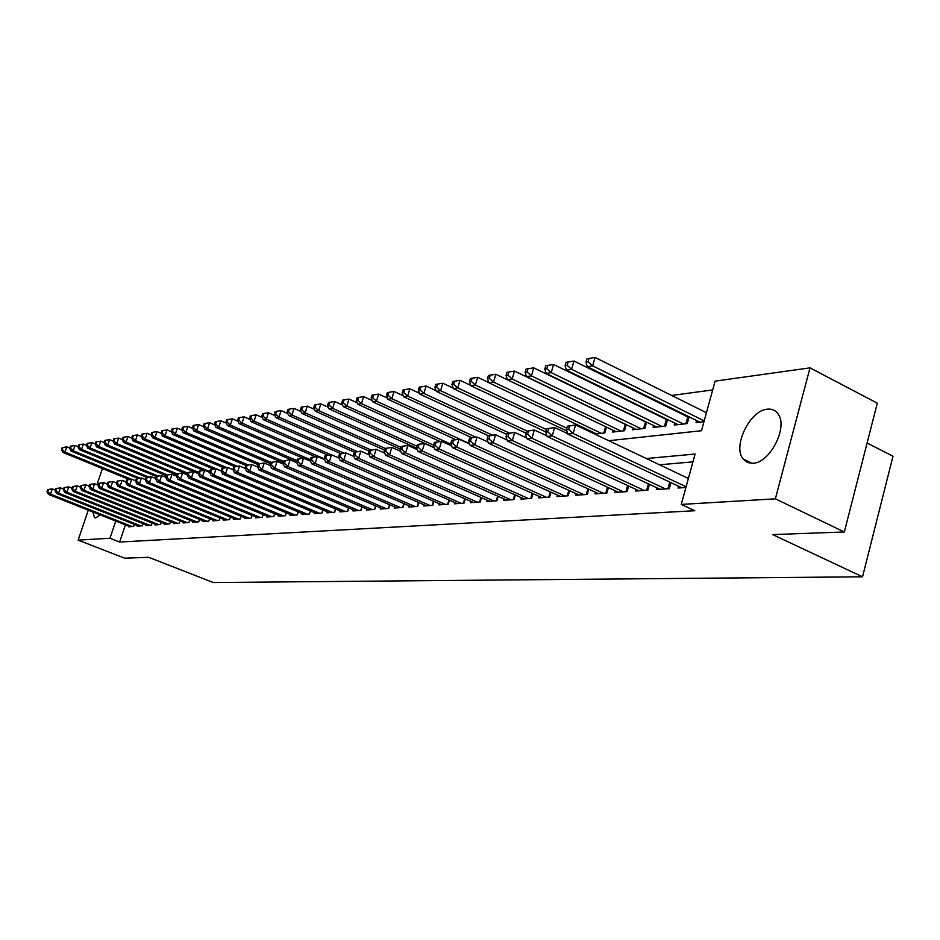 <?xml version="1.0" encoding="UTF-8"?>
<svg xmlns="http://www.w3.org/2000/svg" width="940" height="940" viewBox="0 0 940 940"><rect width="100%" height="100%" fill="white"/><g stroke="black" fill="none" stroke-linecap="round" stroke-linejoin="round"><path stroke-width="1.41" d="M752.928 463.279L747.37 462.433L743.117 458.99C732.331 446.441 750.002 410.169 767.428 409.17C772.069 408.7 775.664 410.345 778.202 414.105C788.237 427.359 769.813 463.115 752.928 463.279M100.228 514.885L95.727 517.94L94.576 517.729L92.849 511.971M867.103 443.01L893 456.241L862.532 576.808L213.321 582.542L148.708 557.303L124.656 558.172L78.138 540.136L88.301 510.162M712.684 389.936L671.654 395.446M651.255 398.196L649.904 398.372M629.788 401.075L628.789 401.204M608.967 403.871L608.286 403.965M608.779 440.719L701.499 430.708L715.105 381.135L810.01 367.857L775.371 498.835L681.253 504.416L695.095 454.032L646.368 458.544M775.371 498.835L844.332 531.981L877.302 403.166L810.01 367.857M678.504 486.191L677.999 488.036L685.906 487.484M656.837 487.778L656.343 489.564L669.257 488.659L670.925 482.62M635.793 489.329L635.311 491.044L647.86 490.163L649.481 484.347M615.359 490.833L614.889 492.49L627.074 491.632L628.649 486.015M595.502 492.278L595.043 493.888L606.888 493.054L608.415 487.625M576.197 493.7L575.75 495.251L587.265 494.44L588.757 489.2M557.432 495.075L556.997 496.567L568.183 495.78L569.64 490.715M539.161 496.402L538.738 497.859L549.63 497.096L551.052 492.184M521.394 497.707L520.983 499.116L531.582 498.365L532.968 493.618M504.087 498.964L503.687 500.327L514.004 499.598L515.355 495.004M487.237 500.197L486.849 501.514L496.896 500.809L498.212 496.355M470.822 501.396L470.447 502.677L480.234 501.984L481.515 497.671M454.819 502.559L454.455 503.805L463.996 503.135L465.241 498.94M439.227 503.699L438.863 504.897L448.169 504.251L449.39 500.186M424.022 504.804L423.658 505.978L432.741 505.332L433.928 501.384M409.182 505.885L408.829 507.024L417.689 506.402L418.852 502.559M394.706 506.93L394.365 508.047L403.002 507.436L404.141 503.711M380.571 507.964L380.242 509.034L388.666 508.446L389.783 504.815M366.776 508.963L366.447 510.009L374.684 509.433L375.765 505.908M353.299 509.938L352.982 510.961L361.019 510.397L362.088 506.966M340.127 510.89L339.822 511.889L347.683 511.337L348.716 508M327.273 511.83L326.967 512.793L334.64 512.253L335.662 509.01M314.688 512.735L314.395 513.687L321.903 513.158L322.89 509.985M302.398 513.628L302.116 514.544L309.448 514.027L310.423 510.949M290.378 514.497L290.096 515.39L297.275 514.885L298.227 511.889M278.616 515.355L278.346 516.225L285.361 515.731L286.289 512.805M267.113 516.189L266.843 517.035L273.716 516.553L274.621 513.698L273.693 516.553M255.856 517L255.586 517.834L262.307 517.353L263.2 514.568M244.835 517.799L244.576 518.61L251.156 518.14L252.026 515.426M234.037 518.574L233.79 519.374L240.229 518.915L241.087 516.26M223.473 519.338L223.226 520.114L229.536 519.667L230.371 517.071M213.121 520.09L212.875 520.842L219.055 520.408L219.878 517.87M202.981 520.819L202.734 521.559L208.797 521.136L209.596 518.657M193.041 521.536L192.806 522.252L198.739 521.841L199.527 519.421M183.3 522.24L183.065 522.946L188.893 522.534L189.668 520.173M173.759 522.922L173.524 523.615L179.234 523.216L179.987 520.901M164.394 523.604L164.171 524.273L169.764 523.885L170.504 521.618M155.206 524.262L154.994 524.92L160.47 524.543L161.21 522.323M146.205 524.908L145.982 525.566L151.363 525.178L152.092 523.016M137.369 525.554L137.158 526.188L142.434 525.812L143.138 523.697M644.111 420.909L643.442 420.991M665.261 418.394L664.239 418.512M687.034 415.797L685.659 415.962M586.971 430.379L587.23 429.463M594.82 434.104L604.796 432.964L606.465 427.089M593.457 433.446L593.716 432.541M613.127 430.273L612.621 432.071L624.524 430.72L626.252 424.645M633.102 427.935L632.585 429.803L644.828 428.405L646.602 422.119M653.652 425.538L653.112 427.465L665.732 426.031L667.541 419.51M674.814 423.059L674.262 425.056L687.246 423.576L689.114 416.831M696.599 420.509L696.023 422.577L703.978 421.672M125.384 524.861L119.638 542.028L694.813 510.726L681.253 504.416M692.945 461.869L659.527 464.795M128.698 526.177L128.486 526.799L133.668 526.423L134.361 524.356M96.961 484.652L102.425 468.555M844.332 531.981L772.61 534.59L862.532 576.808M119.638 542.028L109.98 538.244L78.138 540.136M115.761 521.042L109.98 538.244M749.427 462.069L749.168 463.021M47.728 489.576L47 491.69L47.799 491.596L48.527 489.481L47.728 489.576L52.288 488.871L50.478 494.146L132.152 526.541M47.799 491.596L50.478 494.146L48.469 494.381L129.99 526.694M48.527 489.481L52.288 488.871L55.307 490.069M47 491.69L48.469 494.381M69.725 448.098L66.74 446.876L64.942 452.105L62.91 452.434L129.191 479.482M131.341 479.212L64.942 452.105L62.275 449.579L62.992 447.487L62.181 447.616L61.464 449.708L62.275 449.579M62.91 452.434L61.464 449.708M62.992 447.487L66.74 446.876M55.812 488.589L55.084 490.727L55.895 490.621L56.623 488.495L55.812 488.589L60.43 487.872L58.597 493.195L140.894 525.918M55.895 490.621L58.597 493.195L56.553 493.441L138.685 526.071M56.623 488.495L60.43 487.872L63.532 489.117M55.084 490.727L56.553 493.441M64.049 487.59L63.321 489.74L64.155 489.634L64.883 487.484L64.049 487.59L68.726 486.861L66.881 492.243L149.789 525.296M64.155 489.634L66.881 492.243L64.801 492.478L147.545 525.448M64.883 487.484L68.726 486.861L71.922 488.142M63.321 489.74L64.801 492.478M72.462 486.568L71.722 488.73L72.568 488.636L73.308 486.462L72.462 486.568L77.186 485.827L75.329 491.256L158.872 524.649M72.568 488.636L75.329 491.256L73.203 491.503L156.581 524.814M73.308 486.462L77.186 485.827L80.476 487.143M71.722 488.73L73.203 491.503M81.028 485.522L80.288 487.707L81.157 487.602L81.898 485.416L81.028 485.522L85.81 484.77L83.942 490.257L168.119 524.003M81.157 487.602L83.942 490.257L81.768 490.504L165.792 524.168M81.898 485.416L85.81 484.77L89.206 486.145M80.288 487.707L81.768 490.504M78.055 446.747L74.977 445.478L73.167 450.754L71.088 451.094L137.98 478.46M140.06 478.143L73.167 450.754L70.465 448.204L71.193 446.089L70.371 446.23L69.642 448.345L70.465 448.204M71.088 451.094L69.642 448.345M71.193 446.089L74.977 445.478M86.539 445.36L83.366 444.056L81.545 449.39L79.442 449.731L146.946 477.438M148.943 477.062L81.545 449.39L78.831 446.805L79.559 444.679L78.713 444.82L77.985 446.947L78.831 446.805M79.442 449.731L77.985 446.947M79.559 444.679L83.366 444.056M95.198 443.962L91.932 442.611L90.099 447.992L87.949 448.345L156.275 476.463M158.108 476.004L90.099 447.992L87.35 445.384L88.078 443.234L87.22 443.386L86.492 445.525L87.35 445.384M87.949 448.345L86.492 445.525M88.078 443.234L91.932 442.611M104.035 442.529L100.674 441.13L98.817 446.559L96.62 446.923L166.427 475.734M167.473 474.923L98.817 446.559L96.033 443.939L96.773 441.765L95.904 441.918L95.163 444.079L96.033 443.939M96.62 446.923L95.163 444.079M96.773 441.765L100.674 441.13M89.782 484.453L89.03 486.662L89.911 486.556L90.663 484.347L89.782 484.453L94.611 483.701L92.731 489.235L177.554 523.333M89.911 486.556L92.731 489.235L90.522 489.493L175.181 523.498M90.663 484.347L94.611 483.701L98.112 485.111M89.03 486.662L90.522 489.493M187.8 473.137L116.795 443.621L114.504 443.997L113.035 441.095L113.952 440.942L114.704 438.733L113.787 438.886L113.035 441.095L109.581 439.626L107.712 445.113L105.48 445.478L176.814 475.017M177.178 473.889L107.712 445.113L104.904 442.458L105.644 440.261L104.751 440.413L104.011 442.611L104.904 442.458M105.48 445.478L104.011 442.611M105.644 440.261L109.581 439.626M98.7 483.36L97.948 485.604L98.853 485.487L99.605 483.254L98.7 483.36L103.6 482.596L101.696 488.201L187.189 522.652M98.853 485.487L101.696 488.201L99.44 488.459L184.757 522.828M99.605 483.254L103.6 482.596L107.195 484.065M97.948 485.604L99.44 488.459M198.657 472.385L126.054 442.117L123.716 442.493L122.247 439.556L123.175 439.403L123.939 437.171L122.999 437.323L122.247 439.556L118.663 438.087L116.795 443.621L113.952 440.942M114.504 443.997L187.424 474.289M114.704 438.733L118.663 438.087M107.806 482.255L107.043 484.511L107.971 484.406L108.735 482.138L107.806 482.255L112.765 481.48L110.85 487.132L197.001 521.959M107.971 484.406L110.85 487.132L108.546 487.402L194.533 522.135M108.735 482.138L112.765 481.48L116.478 482.995M107.043 484.511L108.546 487.402M131.694 438.087L127.946 436.512L126.054 442.117L123.175 439.403M123.716 442.493L198.27 473.56L199.374 473.478L200.185 470.987L199.069 471.128L198.258 473.607L199.774 476.815L202.582 476.486L295.172 515.038M123.939 437.171L127.946 436.512M117.112 481.115L116.337 483.395L117.277 483.289L118.052 481.01L117.112 481.115L122.118 480.34L120.191 486.051L207.023 521.254M117.277 483.289L120.191 486.051L117.841 486.321L204.497 521.43M118.052 481.01L122.118 480.34L125.948 481.903M116.337 483.395L117.841 486.321M141.329 436.56L137.416 434.914L135.513 440.566L133.127 440.954L203.545 470.399M209.761 471.633L135.513 440.566L132.599 437.829L133.363 435.572L132.411 435.737L131.647 437.993L132.599 437.829M133.127 440.954L131.647 437.993M133.363 435.572L137.416 434.914M126.606 479.964L125.831 482.267L126.783 482.149L127.558 479.846L126.606 479.964L131.671 479.177L129.732 484.946L217.246 520.537M126.783 482.149L129.732 484.946L127.335 485.216L214.672 520.713M127.558 479.846L131.671 479.177L135.619 480.787M125.831 482.267L127.335 485.216M136.3 478.777L135.513 481.104L136.5 480.986L137.275 478.66L136.3 478.777L141.435 477.978L139.472 483.806L227.68 519.797M136.5 480.986L139.472 483.806L137.029 484.1L225.059 519.985M137.275 478.66L141.435 477.978L145.5 479.647M135.513 481.104L137.029 484.1M146.194 477.567L145.406 479.929L146.417 479.811L147.204 477.45L146.194 477.567L151.399 476.768L149.425 482.655L238.337 519.045M146.417 479.811L149.425 482.655L146.922 482.949L235.658 519.232M147.204 477.45L151.399 476.768L155.593 478.495M145.406 479.929L146.922 482.949M156.31 476.333L155.523 478.719L156.545 478.601L157.333 476.216L156.31 476.333L161.574 475.522L159.6 481.48L249.229 518.281M156.545 478.601L159.6 481.48L157.039 481.774L246.48 518.469M157.333 476.216L161.574 475.522L165.91 477.309M155.523 478.719L157.039 481.774M166.65 475.076L165.851 477.485L166.897 477.356L167.696 474.947L166.65 475.076L171.985 474.254L169.987 480.27L260.345 517.494M166.897 477.356L169.987 480.27L167.367 480.575L257.536 517.693M167.696 474.947L171.985 474.254L176.45 476.098M165.851 477.485L167.367 480.575M177.214 473.795L176.415 476.216L177.484 476.098L178.283 473.654L177.214 473.795L182.618 472.949L180.609 479.036L271.695 516.695M177.484 476.098L180.609 479.036L177.93 479.341L268.84 516.894M178.283 473.654L182.618 472.949L187.236 474.865M176.415 476.216L177.93 479.341M188.024 472.468L187.213 474.935L188.305 474.794L189.116 472.338L188.024 472.468L193.499 471.622L191.466 477.779L283.304 515.872M188.305 474.794L191.466 477.779L188.729 478.096L280.379 516.084M189.116 472.338L193.499 471.622L198.258 473.607M187.213 474.935L188.729 478.096M292.175 515.249L199.774 476.815M199.069 471.128L204.614 470.259L209.585 472.338M200.185 470.987L204.614 470.259L202.582 476.486L199.374 473.478M210.372 469.741L209.55 472.256L210.689 472.127L211.512 469.612L210.372 469.741L216 468.872L213.944 475.17L307.298 514.18M210.689 472.127L213.944 475.17L211.077 475.499L304.243 514.403M211.512 469.612L216 468.872L221.194 471.058M209.55 472.256L211.077 475.499M221.934 468.332L221.112 470.881L222.275 470.74L223.109 468.19L221.934 468.332L227.633 467.45L225.565 473.819L319.706 513.311M222.275 470.74L225.565 473.819L222.639 474.16L316.58 513.534M223.109 468.19L227.633 467.45L233.061 469.741M151.175 435.009L147.075 433.281L145.16 438.992L221.112 470.87L222.639 474.16M233.766 466.898L232.932 469.46L234.131 469.319L234.976 466.745L233.766 466.898L239.547 465.993L237.468 472.432L332.396 512.418M234.131 469.319L237.468 472.432L234.459 472.785L329.188 512.641M234.976 466.745L239.547 465.993L245.222 468.39M232.932 469.46L234.459 472.785M245.892 465.418L245.046 468.014L246.268 467.873L247.114 465.265L245.892 465.418L251.756 464.513L249.652 471.022L345.38 511.501M246.268 467.873L249.652 471.022L246.574 471.375L342.101 511.724M247.114 465.265L251.756 464.513L257.666 467.015M245.046 468.014L246.574 471.375M142.222 436.231L142.986 433.939L142.011 434.104L141.247 436.383L142.222 436.231L145.16 438.992L142.727 439.391L213.697 469.154M142.727 439.391L141.247 436.383M142.986 433.939L147.075 433.281M161.222 433.411L156.945 431.601L155.018 437.382L152.527 437.781L224.131 467.92M226.693 467.568L155.018 437.382L152.045 434.586L152.821 432.282L151.822 432.447L151.046 434.75L152.045 434.586M152.527 437.781L151.046 434.75M152.821 432.282L156.945 431.601M171.491 431.789L167.026 429.897L165.088 435.737L162.55 436.148L234.859 466.687M237.327 466.264L165.088 435.737L162.079 432.905L162.855 430.579L161.845 430.755L161.057 433.082L162.079 432.905M162.55 436.148L161.057 433.082M162.855 430.579L167.026 429.897M181.984 430.144L177.331 428.158L175.369 434.045L172.772 434.48L245.881 465.453M248.242 464.971L175.369 434.045L172.326 431.202L173.113 428.84L172.067 429.016L171.292 431.378L172.326 431.202M172.772 434.48L171.292 431.378M173.113 428.84L177.331 428.158M192.7 428.452L187.847 426.372L185.873 432.329L183.23 432.764L258.065 464.607M259.487 463.679L185.873 432.329L182.795 429.451L183.582 427.065L182.525 427.254L181.737 429.627L182.795 429.451M183.23 432.764L181.737 429.627M183.582 427.065L187.847 426.372M203.663 426.725L198.599 424.551L196.613 430.579L193.91 431.025L270.555 463.749M283.481 464.184L277.041 461.423L271.002 462.351L270.144 465.018L271.437 464.865L272.295 462.198L271.002 462.351L196.613 430.579L193.499 427.665L194.298 425.256L193.217 425.444L192.418 427.841L193.499 427.665M193.91 431.025L192.418 427.841M194.298 425.256L198.599 424.551M214.872 424.962L209.596 422.695L207.599 428.781L204.826 429.239L283.351 462.891M283.798 461.481L207.599 428.781L204.438 425.832L205.249 423.399L204.133 423.588L203.334 426.02L204.438 425.832M204.826 429.239L203.334 426.02M205.249 423.399L209.596 422.695M226.34 423.164L220.841 420.791L218.82 426.948L215.988 427.406L296.605 462.092M296.911 460.577L218.82 426.948L215.636 423.964L216.435 421.508L215.307 421.696L214.496 424.163L215.636 423.964M215.988 427.406L214.496 424.163M216.435 421.508L220.841 420.791M238.067 421.332L232.345 418.841L230.312 425.068L227.41 425.538L303.091 458.238M310.353 459.684L230.312 425.068L227.081 422.06L227.891 419.569L226.728 419.769L225.917 422.248L227.081 422.06M227.41 425.538L225.917 422.248M227.891 419.569L232.345 418.841M250.064 419.452L244.106 416.855L242.062 423.153L239.101 423.635L315.405 456.734M324.347 458.885L242.062 423.153L238.784 420.11L239.606 417.583L238.419 417.783L237.597 420.298L238.784 420.11M239.101 423.635L237.597 420.298M239.606 417.583L244.106 416.855M262.354 417.536L256.15 414.822L254.082 421.179L251.05 421.684L327.99 455.195M331.186 454.807L254.082 421.179L250.768 418.1L251.591 415.562L250.381 415.762L249.558 418.3L250.768 418.1M251.05 421.684L249.558 418.3M251.591 415.562L256.15 414.822M274.926 415.574L268.476 412.731L266.396 419.17L263.294 419.675L341.044 453.703M344.146 453.221L266.396 419.17L263.036 416.056L263.87 413.483L262.624 413.694L261.79 416.267L263.036 416.056M263.294 419.675L261.79 416.267M263.87 413.483L268.476 412.731M258.3 463.902L257.442 466.534L258.7 466.381L259.558 463.749L258.3 463.902L264.246 462.985L262.119 469.577L358.669 510.561M258.7 466.381L262.119 469.577L258.97 469.941L355.308 510.796M259.558 463.749L264.246 462.985L270.414 465.617M257.442 466.534L258.97 469.941M272.295 462.198L277.041 461.423L274.903 468.085L372.264 509.598M271.437 464.865L274.903 468.085L271.672 468.461L368.832 509.844M270.144 465.018L271.672 468.461M284.033 460.764L283.163 463.467L284.479 463.303L285.349 460.6L284.033 460.764L290.143 459.813L287.993 466.569L386.199 508.622M284.479 463.303L287.993 466.569L284.691 466.957L382.686 508.869M285.349 460.6L290.143 459.813L296.864 462.703M283.163 463.467L284.691 466.957M297.369 459.143L296.5 461.869L297.863 461.704L298.732 458.978L297.369 459.143L303.585 458.18L301.411 465.006L400.475 507.612M297.863 461.704L301.411 465.006L298.027 465.406L396.868 507.87M298.732 458.978L303.585 458.18L310.599 461.211M296.5 461.869L298.027 465.406M287.816 413.565L281.095 410.592L278.992 417.113L275.82 417.63L354.415 452.175M357.4 451.611L278.992 417.113L275.596 413.964L276.43 411.356L275.162 411.567L274.327 414.176L275.596 413.964M275.82 417.63L274.327 414.176M276.43 411.356L281.095 410.592M301.012 411.509L294.02 408.406L291.905 414.998L288.651 415.539L369.197 451.094M371.124 450.013L291.905 414.998L288.463 411.814L289.297 409.17L288.004 409.394L287.158 412.026L288.463 411.814M288.651 415.539L287.158 412.026M289.297 409.17L294.02 408.406M314.536 409.417L307.262 406.162L305.136 412.836L301.799 413.389L384.507 450.072M385.224 448.404L305.136 412.836L301.634 409.605L302.492 406.938L301.153 407.173L300.307 409.828L301.634 409.605M301.799 413.389L300.307 409.828M302.492 406.938L307.262 406.162M328.401 407.267L320.834 403.871L318.684 410.627L315.264 411.18L400.217 449.05M400.769 447.252L318.684 410.627L315.147 407.361L316.005 404.658L314.63 404.882L313.772 407.584L315.147 407.361M315.264 411.18L313.772 407.584M316.005 404.658L320.834 403.871M311.058 457.474L310.177 460.236L311.563 460.071L312.444 457.298L311.058 457.474L317.368 456.499L315.182 463.42L415.092 506.578M311.563 460.071L315.182 463.42L311.704 463.82L411.403 506.836M312.444 457.298L317.368 456.499L324.676 459.672M310.177 460.236L311.704 463.82M342.606 405.058L334.734 401.521L332.584 408.348L329.071 408.923L416.784 448.204M416.937 446.183L332.584 408.348L328.988 405.046L329.858 402.308L328.448 402.543L327.59 405.281L328.988 405.046M329.071 408.923L327.59 405.281M329.858 402.308L334.734 401.521M325.087 455.759L324.206 458.555L325.628 458.391L326.509 455.583L325.087 455.759L331.491 454.772L329.294 461.775L430.073 505.52M325.628 458.391L329.294 461.775L325.734 462.186L426.29 505.791M326.509 455.583L331.491 454.772L339.117 458.097M324.206 458.555L325.734 462.186M357.188 402.814L348.998 399.101L346.825 406.021L343.229 406.609L434.174 447.546M433.54 445.113L346.825 406.021L343.182 402.673L344.052 399.911L342.618 400.146L341.749 402.919L343.182 402.673M343.229 406.609L341.749 402.919M344.052 399.911L348.998 399.101M339.481 454.008L338.6 456.84L340.057 456.664L340.95 453.82L339.481 454.008L345.99 452.998L343.77 460.095L445.443 504.439M340.057 456.664L343.77 460.095L340.115 460.518L441.565 504.71M340.95 453.82L345.99 452.998L353.934 456.476M338.6 456.84L340.115 460.518M372.146 400.499L363.639 396.621L361.442 403.636L357.752 404.235L440.108 441.506M451.094 444.256L361.442 403.636L357.752 400.24L358.622 397.444L357.153 397.69L356.272 400.487L357.752 400.24M357.752 404.235L356.272 400.487M358.622 397.444L363.639 396.621M354.262 452.199L353.37 455.078L354.862 454.889L355.755 452.022L354.262 452.199L360.866 451.177L358.634 458.368L461.199 503.323M354.862 454.889L358.634 458.368L354.873 458.802L457.216 503.605M355.755 452.022L360.866 451.177L369.15 454.831M353.37 455.078L354.873 458.802M387.503 398.137L378.656 394.083L376.435 401.18L372.651 401.803L455.736 439.603M469.483 443.574L376.435 401.18L372.687 397.749L373.579 394.906L372.064 395.164L371.183 397.996L372.687 397.749M372.651 401.803L371.183 397.996M373.579 394.906L378.656 394.083M369.432 450.354L368.527 453.256L370.066 453.08L370.971 450.166L369.432 450.354L376.141 449.32L373.885 456.593L477.367 502.183M370.066 453.08L373.885 456.593L370.031 457.052L473.278 502.477M370.971 450.166L376.141 449.32L384.777 453.139M368.527 453.256L370.031 457.052M403.272 395.716L394.06 391.475L391.827 398.666L387.95 399.3L471.845 437.688M475.828 437.147L391.827 398.666L388.032 395.188L388.925 392.309L387.374 392.579L386.481 395.446L388.032 395.188M387.95 399.3L386.481 395.446M388.925 392.309L394.06 391.475M385.001 448.451L384.096 451.4L385.67 451.212L386.587 448.262L385.001 448.451L391.827 447.405L389.548 454.784L493.947 501.02M385.67 451.212L389.548 454.784L385.6 455.242L489.764 501.314M386.587 448.262L391.827 447.405L400.828 451.412M384.096 451.4L385.6 455.242M419.452 393.226L409.887 388.796L407.643 396.081L403.648 396.739L488.53 435.784M492.372 435.126L407.643 396.081L403.777 392.556L404.682 389.642L403.084 389.912L402.191 392.826L403.777 392.556M403.648 396.739L402.191 392.826M404.682 389.642L409.887 388.796M401.004 446.5L400.088 449.485L401.709 449.297L402.626 446.3L401.004 446.5L407.937 445.431L405.645 452.916L510.984 499.822M401.709 449.297L405.645 452.916L401.58 453.386L506.684 500.115M402.626 446.3L407.937 445.431L417.313 449.626M400.088 449.485L401.58 453.386M436.089 390.688L426.137 386.046L423.881 393.425L419.781 394.095L506.766 434.362M509.421 433.082L423.881 393.425L419.957 389.853L420.862 386.904L419.228 387.186L418.323 390.135L419.957 389.853M419.781 394.095L418.323 390.135M420.862 386.904L426.137 386.046M417.442 444.503L416.526 447.522L418.194 447.322L419.111 444.291L417.442 444.503L424.504 443.41L422.189 450.988L528.468 498.588M418.194 447.322L422.189 450.988L418.006 451.482L524.05 498.893M419.111 444.291L424.504 443.41L434.268 447.804M416.526 447.522L418.006 451.482M453.186 388.067L442.834 383.226L440.555 390.699L436.348 391.393L525.965 433.117M527.14 431.072L440.555 390.699L436.583 387.08L437.5 384.096L435.808 384.378L434.903 387.362L436.583 387.08M436.348 391.393L434.903 387.362M437.5 384.096L442.834 383.226M434.351 442.435L433.422 445.501L435.138 445.302L436.066 442.223L434.351 442.435L441.53 441.33L439.191 449.014L546.434 497.319M435.138 445.302L439.191 449.014L434.903 449.52L541.898 497.636M436.066 442.223L441.53 441.33L451.705 445.948M433.422 445.501L434.903 449.52M470.764 385.388L460.001 380.312L457.71 387.903L453.374 388.608L545.752 431.883M546.434 429.533L457.71 387.903L453.668 384.225L454.584 381.194L452.857 381.487L451.94 384.519L453.668 384.225M453.374 388.608L451.94 384.519M454.584 381.194L460.001 380.312M451.74 440.32L450.801 443.433L452.563 443.222L453.503 440.096L451.74 440.32L459.037 439.191L456.687 446.982L564.905 496.014M452.563 443.222L456.687 446.982L452.269 447.499L560.24 496.344M453.503 440.096L459.037 439.191L469.647 444.021M450.801 443.433L452.269 447.499M488.847 382.639L477.661 377.328L475.346 385.012L470.893 385.741L566.867 430.99M566.844 428.229L475.346 385.012L471.245 381.299L472.162 378.221L470.388 378.526L469.46 381.593L471.245 381.299M470.893 385.741L469.46 381.593M472.162 378.221L477.661 377.328M469.624 438.134L468.684 441.295L470.494 441.072L471.445 437.911L469.624 438.134L477.05 436.994L474.688 444.902L583.881 494.675M470.494 441.072L474.688 444.902L470.141 445.431L579.087 495.016M471.445 437.911L477.05 436.994L488.107 442.059M468.684 441.295L470.141 445.431M606.288 427.007L495.815 374.261L493.488 382.051L488.906 382.803L596.571 433.904M601.4 433.352L493.488 382.051L489.317 378.279L490.245 375.154L488.424 375.471L487.484 378.585L489.317 378.279M488.906 382.803L487.484 378.585M490.245 375.154L495.815 374.261M488.036 435.89L487.085 439.086L488.953 438.863L489.905 435.666L488.036 435.89L495.603 434.727L493.218 442.752L603.409 493.3M488.953 438.863L493.218 442.752L488.53 443.292L598.475 493.641M489.905 435.666L495.603 434.727L507.118 440.038M487.085 439.086L488.53 443.292M626.216 424.774L514.509 371.089L512.159 378.996L507.436 379.772L616.076 431.683M621.034 431.119L512.159 378.996L507.917 375.166L508.857 372.005L506.977 372.334L506.037 375.483L507.917 375.166M507.436 379.772L506.037 375.483M508.857 372.005L514.509 371.089M507.001 433.575L506.037 436.83L507.964 436.595L508.928 433.34L507.001 433.575L514.697 432.4L512.3 440.531L623.502 491.879M507.964 436.595L512.3 440.531L507.471 441.095L618.426 492.243M508.928 433.34L514.697 432.4L526.706 437.97M506.037 436.83L507.471 441.095M646.52 422.413L533.755 367.834L531.382 375.859L526.529 376.646L636.133 429.392M641.233 428.816L531.382 375.859L527.07 371.97L528.022 368.762L526.083 369.091L525.131 372.299L527.07 371.97M526.529 376.646L525.131 372.299M528.022 368.762L533.755 367.834M526.529 431.19L525.566 434.491L527.552 434.257L528.515 430.955L526.529 431.19L534.366 429.991L531.958 438.252L644.17 490.422M527.552 434.257L531.958 438.252L526.988 438.827L638.953 490.786M528.515 430.955L534.366 429.991L546.88 435.843M525.566 434.491L526.988 438.827M744.445 460.494L744.151 459.495M667.412 419.98L553.566 364.485L551.181 372.616L546.175 373.439L656.778 427.054M662.03 426.454L551.181 372.616L546.798 368.68L547.762 365.425L545.764 365.766L544.801 369.009L546.798 368.68M546.175 373.439L544.801 369.009M547.762 365.425L553.566 364.485M546.657 428.746L545.682 432.083L547.738 431.848L548.713 428.487L546.657 428.746L554.647 427.512L552.215 435.902L665.461 488.918M547.738 431.848L552.215 435.902L547.092 436.489L660.08 489.305M548.713 428.487L554.647 427.512L567.689 433.657M545.682 432.083L547.092 436.489M687.187 423.588L688.879 417.454L573.988 361.031L571.591 369.279L566.432 370.125L678.022 424.633M683.427 424.011L571.591 369.279L567.137 365.284L568.101 361.982L566.033 362.335L565.069 365.625L567.137 365.284M566.432 370.125L565.069 365.625M568.101 361.982L573.988 361.031M567.419 426.208L566.432 429.603L568.547 429.357L569.534 425.949L567.419 426.208L575.562 424.962L573.106 433.469L686.106 486.767M568.547 429.357L573.106 433.469L567.819 434.08L681.852 487.766M569.534 425.949L575.562 424.962L688.386 478.472M566.432 429.603L567.819 434.08M706.434 412.707L595.043 357.459L592.623 365.848L587.312 366.718L699.9 422.142M704.201 420.873L592.623 365.848L588.099 361.782L589.063 358.434L586.936 358.798L585.972 362.135L588.099 361.782M587.312 366.718L585.972 362.135M589.063 358.434L595.043 357.459M285.313 515.731L286.242 512.782M297.193 514.897L298.156 511.853M309.331 514.039L310.318 510.902M321.762 513.158L322.772 509.938M334.464 512.265L335.498 508.94M347.459 511.348L348.529 507.917M360.772 510.408L361.865 506.872M374.39 509.457L375.518 505.802M388.338 508.47L389.489 504.698M402.626 507.459L403.812 503.57M417.266 506.425L418.488 502.406M432.271 505.368L433.516 501.208M447.652 504.287L448.944 499.986M463.42 503.17L464.748 498.717M479.612 502.031L480.974 497.424M496.214 500.856L497.624 496.085M513.264 499.657L514.709 494.722M530.771 498.423L532.263 493.3M548.76 497.154L550.299 491.843M567.396 432.717L567.196 433.422M567.243 495.85L568.829 490.339M586.431 429.087L586.161 429.991M586.243 494.511L587.876 488.788M605.583 426.713L603.774 433.082M605.795 493.136L607.475 487.19M625.253 424.387L623.432 430.837M625.899 491.714L627.626 485.534M645.486 421.99L643.653 428.546M646.591 490.257L648.389 483.83M666.307 419.534L664.462 426.173M667.905 488.753L669.75 482.067M669.198 488.659L670.878 482.596M687.751 416.996L685.883 423.74M743.117 458.99L752 463.326"/></g></svg>
